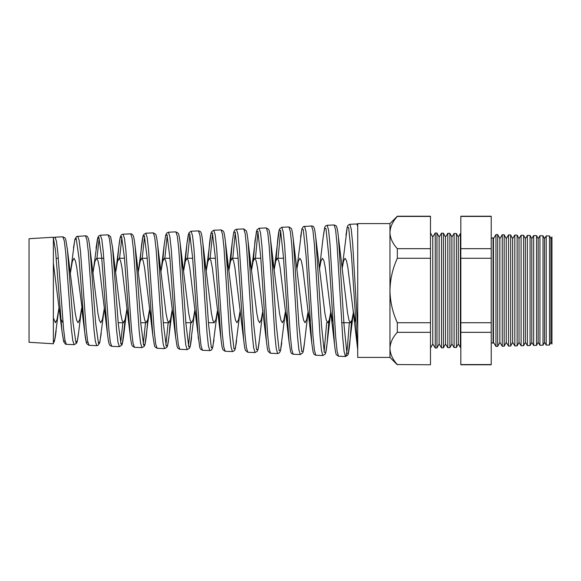 <?xml version="1.0" encoding="UTF-8"?>
<svg xmlns="http://www.w3.org/2000/svg" width="581" height="581" viewBox="0 0 581 581"><rect width="100%" height="100%" fill="white"/><g stroke="black" fill="none" stroke-linecap="round" stroke-linejoin="round"><path stroke-width="0.87" d="M497.699 234.622L497.699 346.378L499.871 342.369L499.871 238.631L497.699 234.622L495.978 234.571L493.494 238.631L493.494 342.369L493.058 343.175L493.058 237.825L491.221 238.312M357.722 226.132L356.799 223.983L349.849 224.288L351.265 229.284L352.689 243.642L357.722 328.73M55.021 237.157L56.444 241.18L57.86 252.728L63.532 328.526L64.949 340.205L66.365 344.337L74.172 344.678L72.763 340.517L71.354 328.759L65.704 252.495L64.288 240.868L62.871 236.816L55.021 237.157L53.365 237.934L55.529 250.549L61.971 331.105L53.365 263.084M77.701 236.169L79.125 240.258L80.541 252.031L86.206 329.202L87.622 341.105L89.038 345.325L96.787 345.666L95.371 341.417L93.962 329.449L88.305 251.784L86.896 239.946L85.48 235.828L76.648 236.474L74.949 239.198L73.489 247.964M96.962 258.269L99.184 238.232M100.382 235.182L101.798 239.343L103.222 251.326L108.887 329.935L110.303 342.027L111.719 346.32L119.395 346.654L117.987 342.34L116.578 330.168L110.92 251.086L109.504 239.038L108.088 234.84L100.382 235.182L98.596 236.104L97.826 237.585L92.996 272.809M119.592 258.269L121.865 237.28M123.063 234.187L124.479 238.435L125.903 250.643L131.56 330.596L132.984 342.935L134.4 347.307L142.004 347.641L140.595 343.24L139.179 330.836L133.528 250.411L132.112 238.13L130.703 233.852L123.063 234.187C120.18 234.564 120.093 237.201 118.764 247.107L117.427 261.908M142.229 258.269L144.553 236.329M145.737 233.199L147.16 237.513L148.576 249.917L154.248 331.323L155.664 343.858L157.081 348.295L164.612 348.629L163.203 344.163L161.794 331.555L156.136 249.677L154.72 237.208L153.311 232.865L145.737 233.199L143.594 234.673C143.413 235.065 142.723 235.312 141.474 246.046L140.086 261.617M164.866 258.269L167.234 235.363M168.417 232.211L169.841 236.612L171.257 249.242L176.922 332.005L178.338 344.773L179.754 349.29L187.227 349.617L185.811 345.078L184.402 332.252L178.752 249.009L177.336 236.307L175.92 231.877L168.417 232.211L166.616 233.163L165.643 235.421L164.176 244.979L162.745 261.356M187.503 258.269L189.914 234.404M191.098 231.216L192.514 235.683L193.931 248.508L199.603 332.717L201.019 345.68L202.435 350.278L209.835 350.597L208.419 345.978L207.01 332.928L201.36 248.283L199.944 235.378L198.528 230.897L191.098 231.216L188.934 232.734L186.886 243.926L185.404 261.109M210.148 258.269L212.595 233.46M213.779 230.229L215.195 234.768L216.611 247.818L222.283 333.436L223.7 346.603L225.116 351.265L232.444 351.585L231.035 346.886L229.618 333.625L223.968 247.6L222.552 234.47L221.143 229.909L213.779 230.229L211.607 231.768C211.382 232.226 210.743 232.734 209.603 242.793L208.063 260.862M232.792 258.269L235.283 232.502M236.452 229.241L237.876 233.867L239.292 247.15L244.964 334.097L246.373 347.511L247.796 352.26L255.052 352.573L253.643 347.816L252.234 334.358L246.576 246.896L245.167 233.562L243.751 228.921L236.452 229.241L234.615 230.25L233.693 232.487L232.298 241.761L230.73 260.629M255.437 258.269L257.964 231.543M259.133 228.246L260.549 232.937L261.973 246.409L267.638 334.823L269.061 348.426L270.47 353.248L277.667 353.56L276.251 348.716L274.842 335.019L269.192 246.228L267.776 232.661L266.359 227.934L259.133 228.246L256.991 229.749L255.008 240.716L253.389 260.404M278.074 258.269L280.645 230.584M281.814 227.258L283.23 232.037L284.654 245.741L290.318 335.52L291.735 349.348L293.151 354.236L300.275 354.548L298.859 349.624L297.45 335.731L291.8 245.487L290.384 231.732L288.968 226.946L281.814 227.258L279.635 228.834C279.446 229.248 278.829 229.669 277.718 239.568L276.048 260.201M304.488 226.263L305.911 231.107L307.327 245.015L312.999 336.203L314.415 350.249L315.832 355.231L322.883 355.536L321.475 350.546L320.058 336.45L314.408 244.819L312.992 230.831L311.583 225.958L303.442 226.575L301.975 228.711L300.58 237.07M327.168 225.275L328.592 230.199L330.008 244.325L335.68 336.936L337.096 351.178L338.512 356.218L345.492 356.523L344.083 351.447L342.667 337.118L337.016 244.122L335.607 229.916L334.191 224.97L327.168 225.275C325.636 225.806 324.866 226.452 324.844 227.207L323.116 237.513L319.441 269.068M122.852 322.731L120.674 343.182M145.504 322.731L143.282 344.126M168.156 322.731L165.89 345.078M190.808 322.731L188.491 346.015M326.675 322.731L324.133 351.694M349.319 322.731L347.409 347.503L346.45 354.25L345.492 356.523M67.207 247.913L75.239 313.282L76.656 320.276L78.079 322.731L79.72 319.456L81.674 308.003M63.017 322.731L61.041 319.485L59.415 310.392M104.05 310.363L99.888 341.962L98.479 343.349L95.662 323.203L90.004 248.748L97.935 313.304L99.358 320.284L100.774 322.731L102.409 319.477L104.319 308.38M83.439 318.664L76.794 267.718L75.377 260.724L73.969 258.269L72.334 261.515L70.352 273.201M112.424 246.279L120.63 313.282L122.046 320.276L123.47 322.731L125.111 319.463L126.963 308.765M106.098 318.969L104.602 310.407L99.38 267.703L97.971 260.716L96.555 258.269L94.935 261.508L93.301 270.593M149.448 310.312L145.047 344.105L143.638 345.179L140.827 323.697L135.17 246.707L143.333 313.304L144.749 320.284L146.165 322.731L147.806 319.463L149.607 309.157M128.757 319.238L127.195 310.414L121.974 267.718L120.565 260.724L119.149 258.269L117.522 261.53L115.641 272.416M159.143 261.494L160.792 270.644L166.021 313.282L167.444 320.276L168.86 322.731L170.502 319.463L172.252 309.528M151.416 319.506L149.782 310.37L144.567 267.703L143.158 260.716L141.742 258.269L140.115 261.508L138.285 272.039M181.773 261.247L183.494 270.681L188.723 313.304L190.14 320.284L191.556 322.731L193.197 319.477L194.896 309.898M174.075 319.768L172.375 310.385L167.161 267.71L165.752 260.724L164.336 258.269L162.709 261.515L160.93 271.661M204.403 261L206.19 270.666L211.419 313.282L212.835 320.276L214.251 322.731L215.892 319.463L217.534 310.327L212.777 347.315L211.375 347.874L208.557 324.234L202.907 243.439C201.73 233.221 201.099 232.799 200.808 232.269C200.772 231.739 200.009 231.282 198.528 230.889L198.528 230.889M196.741 320.022L194.969 310.414L189.755 267.703L188.338 260.716L186.929 258.269L185.303 261.515L183.574 271.283M227.026 260.753L228.878 270.637L234.114 313.304L235.53 320.284L236.946 322.731L238.566 319.557L240.185 310.632M219.4 320.254L217.563 310.399L212.348 267.71L210.932 260.724L209.523 258.269L207.889 261.53L206.262 270.623L211.026 233.518L212.443 232.981L215.29 257.085L220.947 338.672L217.563 310.399M249.656 260.528L251.573 270.659L256.809 313.282L258.225 320.276L259.649 322.731L261.239 319.644L262.83 310.995M243.824 341.308L234.935 267.703L233.526 260.716L232.109 258.269L230.512 261.414L228.907 270.259M272.293 260.317L274.276 270.688L279.505 313.304L280.921 320.284L282.344 322.731L283.906 319.753L285.474 311.358M266.476 341.904L257.528 267.71L256.119 260.724L254.703 258.269L253.12 261.363L251.529 270.042M293.042 237.426L302.2 313.282L303.616 320.276L305.04 322.731L306.579 319.84L308.119 311.699L304.517 342.456C303.427 352.224 302.81 352.565 302.686 352.87L300.268 354.548M287.377 320.908L285.344 310.414L280.122 267.703L278.706 260.716L277.297 258.269L275.728 261.297L274.152 269.831L279.141 230.33L280.565 230.308L283.397 256.475L289.062 341.875L285.344 310.414M315.686 236.845L324.895 313.304L326.319 320.284L327.735 322.731L329.245 319.942L330.763 312.048M310.036 321.097L307.93 310.37L302.716 267.71L301.307 260.724L299.89 258.269L298.344 261.203L296.804 269.461M353.415 312.447L348.288 353.633L346.879 353.19L344.061 325.324L338.396 236.939L347.591 313.282L349.014 320.276L350.43 322.731L351.919 320.029L353.408 312.396M332.695 321.278L330.524 310.385L325.309 267.703L323.893 260.716L322.484 258.269L320.966 261.094L319.448 269.097M355.354 321.453L353.11 310.385L347.903 267.71L346.487 260.724L345.078 258.269L343.582 261.007L342.093 268.734M29.05 342.282L29.05 238.718L53.365 237.23L53.365 343.77L29.05 342.282M432.758 237.041L432.758 343.959L435.242 348.019L435.242 232.981L432.758 237.041L430.485 232.858M449.905 347.634L451.902 343.959L451.902 237.041L449.905 233.366L449.905 347.634L447.798 347.685L445.518 343.959L445.518 237.041L443.434 233.199L443.434 347.801L441.516 347.852L439.134 343.959L439.134 237.041L436.963 233.032L436.963 347.968L435.242 348.019M441.516 347.852L441.516 233.148L439.134 237.041M447.798 347.685L447.798 233.315L445.518 237.041M460.363 233.642L458.278 237.041L458.278 343.959L460.363 347.358L460.363 233.642L460.827 233.656M456.383 233.54L456.383 347.46L454.081 347.525L454.081 233.475L456.383 233.54L458.278 237.041M550.926 342.369L551.95 344.046L551.95 236.954L550.926 238.631L550.926 342.369L549.488 345.027L546.22 345.107L546.22 235.893L544.542 238.631L544.542 342.369L543.01 345.194L539.938 345.274L539.938 235.726L538.159 238.631L538.159 342.369L536.539 345.361L533.656 345.441L533.656 235.559L531.782 238.631L531.782 342.369L530.061 345.535L527.381 345.601L527.381 235.399L525.398 238.631L525.398 342.369L523.59 345.702L521.099 345.768L521.099 235.232L519.015 238.631L519.015 342.369L517.119 345.869L514.817 345.935L514.817 235.065L512.638 238.631L512.638 342.369L510.641 346.044L508.535 346.094L508.535 234.906L506.254 238.631L506.254 342.369L504.17 346.211L502.253 346.261L502.253 234.739L499.871 238.631M550.926 238.631L549.488 235.973L549.488 345.027M544.542 238.631L543.01 235.806L543.01 345.194M538.159 238.631L536.539 235.639L536.539 345.361M531.782 238.631L530.061 235.465L530.061 345.535M525.398 238.631L523.59 235.298L523.59 345.702M519.015 238.631L517.119 235.131L517.119 345.869M512.638 238.631L510.641 234.956L510.641 346.044M506.254 238.631L504.17 234.789L504.17 346.211M495.978 234.571L495.978 346.429L497.699 346.378M389.96 223.598L397.324 216.234L430.485 216.234L430.485 258.269L397.324 258.269C392.633 268.524 390.178 279.265 389.96 290.5L389.96 357.402L357.722 357.402L357.722 223.598L389.96 223.598L389.96 290.5C390.178 301.721 392.633 312.462 397.324 322.731L397.324 332.325C392.64 337.43 390.185 342.805 389.96 348.44C390.163 354.018 392.618 359.392 397.324 364.556L430.485 364.766L397.324 364.556M491.221 216.234L491.221 364.766L460.827 364.766L460.827 216.234L491.221 216.234M430.485 258.269L430.485 332.325L397.324 332.325M430.485 332.325L430.485 364.556M430.485 322.731L397.324 322.731M430.485 248.675L397.324 248.675L397.324 258.269M430.485 216.444L397.324 216.444C392.64 221.55 390.185 226.924 389.96 232.56C390.163 238.137 392.618 243.512 397.324 248.675M491.221 216.444L460.827 216.444M491.221 248.675L460.827 248.675M491.221 258.269L460.827 258.269M491.221 322.731L460.827 322.731M491.221 332.325L460.827 332.325M491.221 364.556L460.827 364.556M53.365 317.843L55.377 322.731L57.018 319.47L59.03 307.61M56.139 330.662C54.694 343.037 53.801 342.267 53.365 342.972L53.365 341.563L54.752 339.718L58.659 310.327M67.44 249.895L73.09 323.029L75.908 342.441L77.317 340.844L78.718 331.657C77.418 342.645 76.707 342.884 76.452 343.342L74.172 344.678M112.583 247.709L118.241 323.421L121.059 344.272L122.468 343.022L125.198 319.1M146.448 334.917L147.835 319.361M153.311 232.865L155.599 234.252C155.861 234.739 156.521 235.073 157.741 245.56L163.399 323.9L166.224 346.102L167.633 345.15L169.035 335.956L170.458 319.623M180.212 243.49L185.978 324.06L188.796 346.995L190.205 346.225L194.831 310.363M228.878 270.637L225.493 242.422L231.151 324.539L233.961 348.796L235.37 348.353L240.229 310.312M243.751 228.921L246.279 230.839C246.293 230.977 246.925 231.231 248.065 241.224L253.723 324.656L256.548 349.682L257.957 349.399L259.366 340.197C258.211 350.358 257.594 350.677 257.347 351.156L255.052 352.573M274.276 270.688L270.644 240.171L276.302 324.823L279.127 350.554L280.529 350.481L285.474 311.372M288.968 226.946L291.342 228.529C291.509 228.914 292.127 229.255 293.238 239.176L298.888 324.99L301.706 351.432L303.115 351.541L304.517 342.456M311.583 225.958C312.68 225.951 313.45 226.445 313.9 227.44C314.154 227.948 314.735 228.427 315.824 238.108L321.475 325.229L324.292 352.318L325.701 352.58L327.11 343.465L328.861 321.184M345.499 356.523L347.779 355.1C348.063 354.548 348.636 354.061 349.697 344.54L351.49 321.351M353.11 310.385L357.722 349.769L351.512 255.989L348.68 227.679L347.256 227.164L342.086 268.691M338.512 356.218L336.392 354.744C336.283 354.439 335.636 354.425 334.482 344.155L328.817 256.177L325.97 228.529L324.547 228.246L323.116 237.513M315.832 355.231L314.089 354.323L313.108 352.05L311.779 343.073L306.114 256.417L303.275 229.459L301.859 229.248L296.797 269.439M266.359 340.858L260.695 256.671L257.855 231.187L256.432 231.412L251.45 270.593M243.664 339.82L237.992 256.867L235.152 232.08L233.729 232.465L232.298 241.761M221.107 340.125L220.947 338.679C222.095 348.803 222.726 349.275 222.966 349.755L225.116 351.265M198.375 338.839L192.572 257.201L189.733 233.867L188.309 234.608L186.886 243.926M175.709 338.106L169.87 257.448L167.03 234.775L165.607 235.668L164.176 244.979M157.081 348.295L154.909 346.77L154.444 345.586L152.825 335.477L147.16 257.673L144.32 235.683L142.897 236.743L138.489 270.601M130.188 335.034L124.443 257.826L121.611 236.598L120.187 237.811L118.764 247.107M111.719 346.32L110.121 345.601L109.489 344.686C109.257 344.206 108.596 343.524 107.405 333.32L101.733 258.029L98.893 237.498L97.463 238.929L96.039 248.29M87.84 342.289L86.271 342.115L84.695 332.259L79.031 258.334L76.184 238.435L74.767 239.982L70.715 270.586M65.159 341.33L63.561 341.054L61.971 331.105L63.743 341.766L65.355 344.054L66.365 344.337M493.058 343.175L491.221 342.688M118.183 322.731L123.47 322.731M140.747 322.731L146.165 322.731M163.312 322.731L168.86 322.731M185.876 322.731L191.556 322.731M208.441 322.731L214.251 322.731M341.686 322.731L350.43 322.731M56.292 258.269L58.354 258.269M96.555 258.269L103.81 258.269M119.149 258.269L124.479 258.269M141.742 258.269L147.211 258.269M164.336 258.269L169.935 258.269M186.929 258.269L192.652 258.269M209.523 258.269L215.377 258.269M232.109 258.269L238.094 258.269M254.703 258.269L260.811 258.269M277.297 258.269L283.528 258.269M436.963 233.032L435.242 232.981M443.434 233.199L441.516 233.148M451.902 237.041L454.081 233.475M449.905 233.366L447.798 233.315M549.488 235.973L546.22 235.893M504.17 234.789L502.253 234.739M510.641 234.956L508.535 234.906M517.119 235.131L514.817 235.065M523.59 235.298L521.099 235.232M530.061 235.465L527.381 235.399M536.539 235.639L533.656 235.559M543.01 235.806L539.938 235.726M493.494 238.631L493.058 237.825M493.494 342.369L495.978 346.429M499.871 342.369L502.253 346.261M506.254 342.369L508.535 346.094M512.638 342.369L514.817 345.935M519.015 342.369L521.099 345.768M525.398 342.369L527.381 345.601M531.782 342.369L533.656 345.441M538.159 342.369L539.938 345.274M544.542 342.369L546.22 345.107M451.902 343.959L454.081 347.525M458.278 343.959L456.383 347.46M460.827 347.344L460.363 347.358M445.518 343.959L443.434 347.801M439.134 343.959L436.963 347.968M432.758 343.959L430.485 348.142M357.722 224.135L356.799 223.983M67.425 249.815L65.82 239.808L65.05 237.999L62.871 236.816M90.004 248.748C88.544 237.186 88.486 239.19 87.746 237.157C87.288 236.271 86.533 235.828 85.48 235.828M101.21 333.552L99.634 342.972L97.993 345.383L96.787 345.666M112.576 247.622L110.63 236.699L108.088 234.84M126.745 310.348L123.876 333.85C122.635 344.395 121.959 344.765 121.698 345.259L119.395 346.654M135.17 246.707C133.928 236.104 133.281 235.704 132.911 235.102C131.894 234.027 131.153 233.613 130.696 233.852M146.448 334.946C145.272 345.041 144.64 345.666 144.27 346.298L142.004 347.641M169.035 335.956C167.858 346.102 167.241 346.668 166.878 347.293L164.612 348.629M180.313 244.383C179.137 234.252 178.498 233.794 178.185 233.235L175.92 231.884M191.614 337.031C190.445 347.133 189.834 347.67 189.479 348.288L187.227 349.617M213.982 340.001L212.326 348.789L211.034 350.321L209.835 350.597M225.493 242.415C224.317 232.197 223.721 231.775 223.307 231.107L221.143 229.909M236.62 340.611L235.298 348.745L234.39 350.684L232.444 351.585M270.644 240.171C269.519 230.192 268.901 229.822 268.633 229.321L266.359 227.934M281.807 342.601L280.536 350.59L279.497 352.783L277.667 353.56M327.11 343.458C326.021 353.204 325.433 353.611 325.157 354.134L322.883 355.536M338.396 236.939C337.394 226.27 335.833 225.319 336.058 225.791L334.191 224.97M330.771 312.084L327.11 343.465M262.924 310.356L259.366 340.197M251.573 270.659L248.065 241.253M206.19 270.666L202.907 243.439M183.494 270.681L180.321 244.456M172.143 310.348L169.035 335.92M160.792 270.644L157.741 245.574M81.362 310.319L78.718 331.657M349.849 224.288L348.07 225.239L347.198 227.236L345.956 235.182M293.151 354.236L291.379 353.299L290.667 351.904L289.062 341.875M270.47 353.248L268.175 351.411C267.957 350.895 267.383 349.965 266.367 340.887M247.796 352.26L245.516 350.474C245.4 350.161 244.768 349.682 243.664 339.834M202.435 350.278L200.452 349.058L199.704 347.198L194.969 310.414M179.754 349.29L177.793 348.106L177.038 346.269L175.542 336.61M134.4 347.307L132.308 345.927C131.952 345.317 131.321 344.7 130.108 334.365M89.038 345.325L86.845 343.778C86.627 343.327 85.937 342.805 84.703 332.296M334.482 344.134L330.524 310.385M311.779 343.037L307.93 310.37M232.298 241.798L228.863 270.586M186.886 243.933L183.669 270.615M175.535 336.581L172.375 310.385M164.169 245.066L161.082 270.586M152.825 335.469L149.782 310.37M130.108 334.322L127.195 310.414M118.764 247.136L115.888 270.63M107.405 333.32L104.602 310.407M84.695 332.259L82.001 310.37M389.96 357.402L397.324 364.766"/></g></svg>
